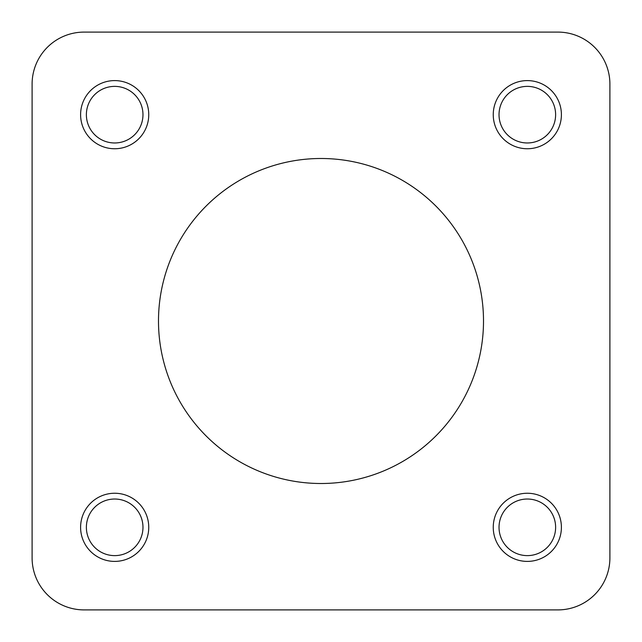 <?xml version="1.0" encoding="UTF-8"?>
<svg xmlns="http://www.w3.org/2000/svg" width="642" height="642" viewBox="0 0 642 642"><rect width="100%" height="100%" fill="white"/><g stroke="black" fill="none" stroke-linecap="round" stroke-linejoin="round"><path stroke-width="0.96" d="M32.1 448.983L32.1 557.898A52.002 52.002 0 0 0 84.102 609.9L557.898 609.9A52.002 52.002 0 0 0 609.9 557.898L609.9 418.881M609.9 557.898L609.9 84.102A52.002 52.002 0 0 0 557.898 32.1L84.102 32.1A52.002 52.002 0 0 0 32.1 84.102L32.1 193.017M32.1 268.42L32.1 373.58M499.027 114.677A28.296 28.296 0 0 0 547.538 134.475A28.296 28.296 0 0 0 538.02 88.476A28.296 28.296 0 0 0 499.027 114.677M496.049 128.199A34.074 34.074 0 0 1 531.255 80.828A34.074 34.074 0 0 1 554.68 134.997A34.074 34.074 0 0 1 496.049 128.199M321 483.506A162.506 162.506 0 0 1 180.266 239.747A162.506 162.506 0 0 1 461.734 239.747A162.506 162.506 0 0 1 321 483.506M114.677 142.973A28.296 28.296 0 0 0 134.475 94.462A28.296 28.296 0 0 0 88.476 103.98A28.296 28.296 0 0 0 114.677 142.973M128.199 145.951A34.074 34.074 0 0 1 80.828 110.745A34.074 34.074 0 0 1 134.997 87.32A34.074 34.074 0 0 1 128.199 145.951M84.102 609.9L557.898 609.9M142.973 527.323A28.296 28.296 0 0 0 94.462 507.525A28.296 28.296 0 0 0 103.98 553.524A28.296 28.296 0 0 0 142.973 527.323M145.951 513.801A34.074 34.074 0 0 1 110.745 561.172A34.074 34.074 0 0 1 87.32 507.003A34.074 34.074 0 0 1 145.951 513.801M32.1 84.102L32.1 557.898M557.898 32.1L84.102 32.1M513.801 496.049A34.074 34.074 0 0 1 561.172 531.255A34.074 34.074 0 0 1 507.003 554.68A34.074 34.074 0 0 1 513.801 496.049M527.323 499.027A28.296 28.296 0 0 0 507.525 547.538A28.296 28.296 0 0 0 553.524 538.02A28.296 28.296 0 0 0 527.323 499.027"/></g></svg>
